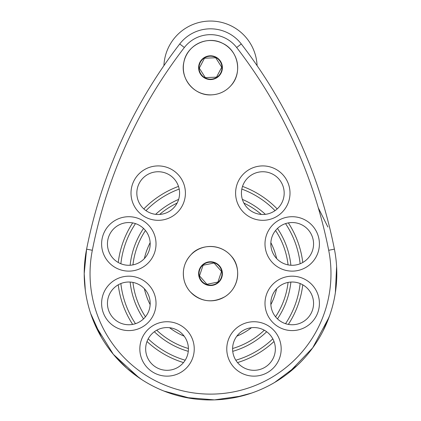 <?xml version="1.0" encoding="UTF-8"?>
<svg xmlns="http://www.w3.org/2000/svg" width="421" height="421" viewBox="0 0 421 421"><rect width="100%" height="100%" fill="white"/><g stroke="black" fill="none" stroke-linecap="round" stroke-linejoin="round"><path stroke-width="0.63" d="M236.665 47.515L241.28 43.952A492.444 492.444 0 0 1 334.406 249.153A492.444 492.444 0 0 0 241.28 43.952A38.864 38.864 0 0 0 179.73 43.952A492.444 492.444 0 0 0 86.605 249.153A126.3 126.3 0 0 0 210.505 399.95A126.3 126.3 0 0 0 334.406 249.153L328.69 250.285A120.469 120.469 0 0 1 210.505 394.119A120.469 120.469 0 0 1 92.325 250.285A486.613 486.613 0 0 1 184.351 47.515A33.033 33.033 0 0 1 236.665 47.515A486.613 486.613 0 0 1 328.69 250.285M163.916 65.66A46.636 46.636 0 0 1 210.505 21.05A46.636 46.636 0 0 1 257.094 65.66M221.504 271.429L214.078 263.014L203.085 265.241L199.512 275.871L206.932 284.286L217.931 282.059L221.504 271.429M215.71 57.745L204.501 58.209L199.296 68.144L205.301 77.622L216.51 77.159L221.714 67.223L215.71 57.745M145.666 348.935A21.376 21.376 0 0 1 177.725 330.427A21.376 21.376 0 0 1 177.725 367.449A21.376 21.376 0 0 1 145.666 348.935M107.444 303.383A21.376 21.376 0 0 1 139.504 284.875A21.376 21.376 0 0 1 139.504 321.891A21.376 21.376 0 0 1 107.444 303.383M107.444 243.917A21.376 21.376 0 0 1 139.504 225.409A21.376 21.376 0 0 1 139.504 262.425A21.376 21.376 0 0 1 107.444 243.917M136.83 193.113A21.376 21.376 0 0 1 168.895 174.604A21.376 21.376 0 0 1 168.895 211.626A21.376 21.376 0 0 1 136.83 193.113M241.433 193.113A21.376 21.376 0 0 1 273.492 174.604A21.376 21.376 0 0 1 273.492 211.626A21.376 21.376 0 0 1 241.433 193.113M270.824 243.917A21.376 21.376 0 0 1 302.883 225.409A21.376 21.376 0 0 1 302.883 262.425A21.376 21.376 0 0 1 270.824 243.917M232.597 348.935A21.376 21.376 0 0 1 264.662 330.427A21.376 21.376 0 0 1 264.662 367.449A21.376 21.376 0 0 1 232.597 348.935M270.824 303.383A21.376 21.376 0 0 1 302.883 284.875A21.376 21.376 0 0 1 302.883 321.891A21.376 21.376 0 0 1 270.824 303.383M201.891 281.254A11.493 11.493 0 0 0 221.399 277.313A11.493 11.493 0 0 0 208.232 262.383A11.493 11.493 0 0 0 201.891 281.254M201.596 281.512A11.883 11.883 0 0 0 218.367 282.559A11.883 11.883 0 0 0 219.415 265.788A11.883 11.883 0 0 0 202.643 264.741A11.883 11.883 0 0 0 201.596 281.512M228.492 294.032A27.181 27.181 0 0 0 230.892 255.663A27.181 27.181 0 0 0 192.523 253.268A27.181 27.181 0 0 0 190.124 291.637A27.181 27.181 0 0 0 228.492 294.032M101.614 303.383A27.202 27.202 0 0 0 142.419 326.943A27.202 27.202 0 0 0 142.419 279.823A27.202 27.202 0 0 0 101.614 303.383M131.005 193.113A27.202 27.202 0 0 0 171.81 216.673A27.202 27.202 0 0 0 171.81 169.558A27.202 27.202 0 0 0 131.005 193.113M264.993 243.917A27.202 27.202 0 0 0 305.799 267.477A27.202 27.202 0 0 0 305.799 220.357A27.202 27.202 0 0 0 264.993 243.917M264.993 303.383A27.202 27.202 0 0 0 305.799 326.943A27.202 27.202 0 0 0 305.799 279.823A27.202 27.202 0 0 0 264.993 303.383M226.772 348.935A27.202 27.202 0 0 0 267.577 372.496A27.202 27.202 0 0 0 267.577 325.38A27.202 27.202 0 0 0 226.772 348.935M235.602 193.113A27.202 27.202 0 0 0 276.408 216.673A27.202 27.202 0 0 0 276.408 169.558A27.202 27.202 0 0 0 235.602 193.113M101.614 243.917A27.202 27.202 0 0 0 142.419 267.477A27.202 27.202 0 0 0 142.419 220.357A27.202 27.202 0 0 0 101.614 243.917M139.835 348.935A27.202 27.202 0 0 0 180.641 372.496A27.202 27.202 0 0 0 180.641 325.38A27.202 27.202 0 0 0 139.835 348.935M210.979 79.169A11.493 11.493 0 0 0 220.215 61.534A11.493 11.493 0 0 0 200.328 62.35A11.493 11.493 0 0 0 210.979 79.169M210.995 79.553A11.883 11.883 0 0 0 222.377 67.197A11.883 11.883 0 0 0 210.021 55.814A11.883 11.883 0 0 0 198.633 68.17A11.883 11.883 0 0 0 210.995 79.553M237.665 66.565A27.181 27.181 0 0 0 209.39 40.521A27.181 27.181 0 0 0 183.345 68.802A27.181 27.181 0 0 0 211.621 94.846A27.181 27.181 0 0 0 237.665 66.565M92.325 250.285L86.605 249.153L84.205 273.65L85.326 290.411M184.351 47.515L179.73 43.952M178.499 186.403A92.936 92.936 0 0 0 143.819 208.921M132.657 222.893A92.936 92.936 0 0 0 118.243 262.493M118.243 284.807A92.936 92.936 0 0 0 132.657 324.407M147.003 341.499A92.936 92.936 0 0 0 183.498 362.576M237.512 362.576A92.936 92.936 0 0 0 274.013 341.499M288.353 324.407A92.936 92.936 0 0 0 302.767 284.807M302.767 262.493A92.936 92.936 0 0 0 288.353 222.893M277.192 208.921A92.936 92.936 0 0 0 242.512 186.403M179.193 189.071A90.189 90.189 0 0 0 145.976 210.647M135.478 223.609A90.189 90.189 0 0 0 120.864 263.757M120.864 283.543A90.189 90.189 0 0 0 135.478 323.691M148.197 338.847A90.189 90.189 0 0 0 185.198 360.213M235.818 360.213A90.189 90.189 0 0 0 272.819 338.847M285.538 323.691A90.189 90.189 0 0 0 300.147 283.543M300.147 263.757A90.189 90.189 0 0 0 285.538 223.609M275.034 210.647A90.189 90.189 0 0 0 241.817 189.071M178.636 199.396A80.806 80.806 0 0 0 155.633 214.331M143.54 228.424A80.806 80.806 0 0 0 130.142 265.251M130.142 282.049A80.806 80.806 0 0 0 143.54 318.876M154.344 331.743A80.806 80.806 0 0 0 188.276 351.335M232.734 351.335A80.806 80.806 0 0 0 266.672 331.743M277.471 318.876A80.806 80.806 0 0 0 290.874 282.049M290.874 265.251A80.806 80.806 0 0 0 277.471 228.424M265.377 214.331A80.806 80.806 0 0 0 242.375 199.396M177.104 203.101A78.059 78.059 0 0 0 159.643 214.442M145.456 230.503A78.059 78.059 0 0 0 132.941 264.888M132.941 282.412A78.059 78.059 0 0 0 145.456 316.797M156.723 330.217A78.059 78.059 0 0 0 188.408 348.514M232.602 348.514A78.059 78.059 0 0 0 264.293 330.217M275.555 316.797A78.059 78.059 0 0 0 288.069 282.412M288.069 264.888A78.059 78.059 0 0 0 275.555 230.503M261.367 214.442A78.059 78.059 0 0 0 243.906 203.101M150.155 242.675A67.839 67.839 0 0 0 144.361 258.583M144.361 288.717A67.839 67.839 0 0 0 150.155 304.625M169.521 327.706A67.839 67.839 0 0 0 184.182 336.174M236.828 336.174A67.839 67.839 0 0 0 251.49 327.706M270.861 304.625A67.839 67.839 0 0 0 276.65 288.717M276.65 258.583A67.839 67.839 0 0 0 270.861 242.675M190.108 291.648C187.24 288.374 185.256 284.638 184.161 280.428C181.946 270.508 184.314 261.841 191.266 254.421C199.712 244.606 219.846 242.543 231.461 256.3C240.928 266.304 240.128 287.033 225.093 296.61C212.216 303.509 200.554 301.857 190.108 291.648M211.621 94.862C194.549 96.177 179.73 78.616 183.903 62.008C186.877 45.142 207.574 35.159 222.62 43.326C238.218 50.404 242.738 72.928 231.087 85.474C225.893 91.289 219.404 94.415 211.621 94.862M318.287 207.811L327.88 227.008M329.064 317.192L312.703 347.867L288.411 373.059M241.975 395.966L214.473 399.887L185.793 397.508M139.183 377.884L113.307 354.303L94.999 324.738M90.631 313.419L101.398 337.268M115.149 356.466L126.984 368.391L141.388 379.358M163.88 391.03L190.887 398.419M234.171 397.713L251.674 393.051M274.676 382.436L297.068 365.623M323.039 330.99L329.654 315.545M335.369 292.637L336.605 266.498"/></g></svg>
